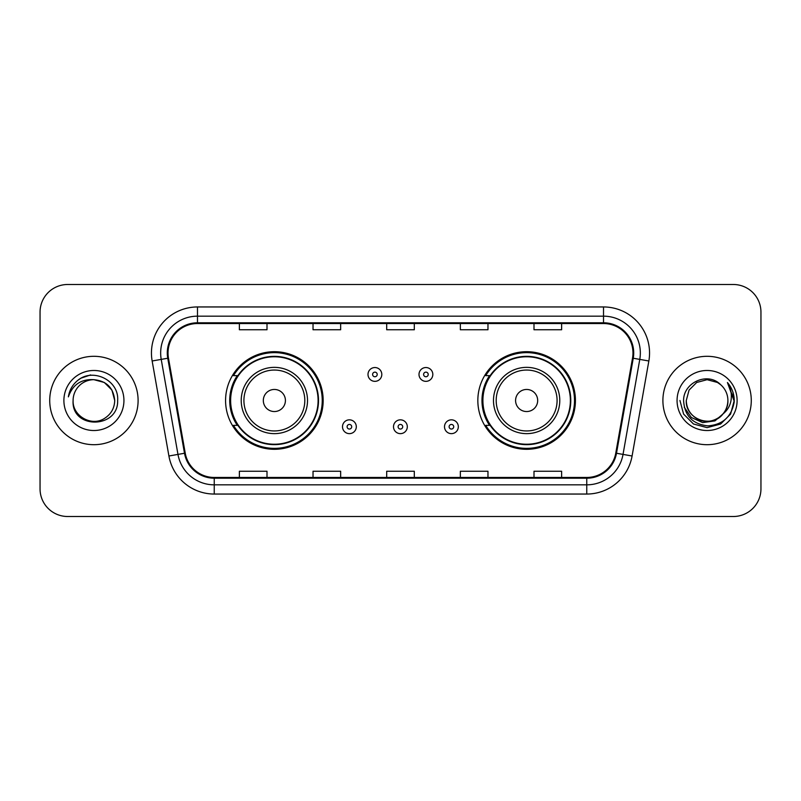<?xml version="1.0" encoding="UTF-8"?>
<svg xmlns="http://www.w3.org/2000/svg" width="801" height="801" viewBox="0 0 801 801"><rect width="100%" height="100%" fill="white"/><g stroke="black" fill="none" stroke-linecap="round" stroke-linejoin="round"><path stroke-width="1.2" d="M477.837 400.5A48.801 48.801 0 0 0 526.637 449.301A48.801 48.801 0 0 0 575.428 400.5A48.801 48.801 0 0 0 526.637 351.699A48.801 48.801 0 0 0 477.837 400.5M225.572 400.5A48.801 48.801 0 0 0 274.363 449.301A48.801 48.801 0 0 0 323.163 400.5A48.801 48.801 0 0 0 274.363 351.699A48.801 48.801 0 0 0 225.572 400.5M237.276 425.361A44.656 44.656 0 0 1 237.276 375.639M489.541 425.361A44.656 44.656 0 0 1 489.541 375.639M40.05 312.11L40.05 488.89A27.624 27.624 0 0 0 67.674 516.505L733.326 516.505A27.624 27.624 0 0 0 760.95 488.89L760.95 312.11A27.624 27.624 0 0 0 733.326 284.495L67.674 284.495A27.624 27.624 0 0 0 40.05 312.11L40.05 488.89M49.722 400.5A44.195 44.195 0 0 0 93.907 444.695A44.195 44.195 0 0 0 138.102 400.5A44.195 44.195 0 0 0 93.907 356.305A44.195 44.195 0 0 0 49.722 400.5A44.195 44.195 0 0 0 93.907 444.695A44.195 44.195 0 0 0 138.102 400.5A44.195 44.195 0 0 0 93.907 356.305A44.195 44.195 0 0 0 49.722 400.5M662.898 400.5A44.195 44.195 0 0 0 707.093 444.695A44.195 44.195 0 0 0 751.278 400.5A44.195 44.195 0 0 0 707.093 356.305A44.195 44.195 0 0 0 662.898 400.5A44.195 44.195 0 0 0 707.093 444.695A44.195 44.195 0 0 0 751.278 400.5A44.195 44.195 0 0 0 707.093 356.305A44.195 44.195 0 0 0 662.898 400.5M168.03 352.991A29.467 29.467 0 0 1 197.487 323.534L603.513 323.534A29.467 29.467 0 0 1 632.53 358.107L615.769 453.126A29.467 29.467 0 0 1 586.763 477.466L214.237 477.466A29.467 29.467 0 0 1 185.231 453.126L168.47 358.107A29.467 29.467 0 0 1 168.03 352.991M167.289 352.991A30.198 30.198 0 0 0 167.749 358.237L184.5 453.256A30.198 30.198 0 0 0 214.237 478.207L586.763 478.207A30.198 30.198 0 0 0 616.5 453.256L633.251 358.237A30.198 30.198 0 0 0 603.513 322.793L197.487 322.793A30.198 30.198 0 0 0 167.289 352.991M152.15 360.991A46.037 46.037 0 0 1 197.487 306.953L603.513 306.953A46.037 46.037 0 0 1 648.85 360.991L632.089 455.999A46.037 46.037 0 0 1 586.763 494.047L214.237 494.047A46.037 46.037 0 0 1 168.911 455.999L152.15 360.991L161.221 359.389A36.826 36.826 0 0 1 197.487 316.165L603.513 316.165A36.826 36.826 0 0 1 639.779 359.389L623.028 454.407A36.826 36.826 0 0 1 586.763 484.835L214.237 484.835A36.826 36.826 0 0 1 177.972 454.407L161.221 359.389A36.826 36.826 0 0 1 160.661 352.991M733.326 284.495L67.674 284.495M67.674 516.505L733.326 516.505M760.95 488.89L760.95 312.11M386.693 323.534L386.693 329.762L414.307 329.762L414.307 323.534M313.031 323.534L313.031 329.762L340.655 329.762L340.655 323.534M239.379 323.534L239.379 329.762L267.003 329.762L267.003 323.534M460.345 323.534L460.345 329.762L487.969 329.762L487.969 323.534M533.997 323.534L533.997 329.762L561.621 329.762L561.621 323.534M414.307 477.466L414.307 471.238L386.693 471.238L386.693 477.466M340.655 477.466L340.655 471.238L313.031 471.238L313.031 477.466M267.003 477.466L267.003 471.238L239.379 471.238L239.379 477.466M487.969 477.466L487.969 471.238L460.345 471.238L460.345 477.466M561.621 477.466L561.621 471.238L533.997 471.238L533.997 477.466M114.723 400.5C114.443 408.35 110.969 414.357 104.32 418.522C91.344 426.833 72.39 415.889 73.101 400.5C71.159 429.586 118.578 428.915 117.647 400.5C119.249 380.595 93.397 367.699 78.087 380.125C72.671 384.46 69.437 390.037 68.375 396.855C72.661 384.64 81.171 378.923 93.907 379.684L104.32 382.477L111.94 390.097L114.723 400.5C114.443 408.35 110.969 414.357 104.32 418.522C91.344 426.833 72.39 415.889 73.101 400.5C72.39 415.889 91.344 426.833 104.32 418.522C110.969 414.357 114.443 408.35 114.723 400.5C114.443 408.35 110.969 414.357 104.32 418.522C91.344 426.833 72.39 415.889 73.101 400.5C72.39 415.889 91.344 426.833 104.32 418.522C110.969 414.357 114.443 408.35 114.723 400.5L111.94 390.097L104.32 382.477L93.907 379.684L104.32 382.477L111.94 390.097L114.723 400.5C113.492 387.854 106.553 380.916 93.907 379.684A20.816 20.816 0 0 0 73.101 400.5M63.89 400.5A30.017 30.017 0 0 0 93.907 430.517A30.017 30.017 0 0 0 123.935 400.5A30.017 30.017 0 0 0 93.907 370.483A30.017 30.017 0 0 0 63.89 400.5M78.077 380.135L81.011 378.162L90.623 374.918M285.416 400.5A11.044 11.044 0 0 0 274.363 389.456A11.044 11.044 0 0 0 263.319 400.5A11.044 11.044 0 0 0 274.363 411.544A11.044 11.044 0 0 0 285.416 400.5M307.514 400.5A33.141 33.141 0 0 0 274.363 367.359A33.141 33.141 0 0 0 241.221 400.5A33.141 33.141 0 0 0 274.363 433.641A33.141 33.141 0 0 0 307.514 400.5A33.141 33.141 0 0 1 274.363 433.641A33.141 33.141 0 0 1 241.221 400.5M318.097 400.5A43.735 43.735 0 0 0 274.363 356.765A43.735 43.735 0 0 0 230.628 400.5A43.735 43.735 0 0 0 274.363 444.235A43.735 43.735 0 0 0 318.097 400.5M322.242 400.5A47.88 47.88 0 0 1 233.451 425.361L237.887 425.361A44.145 44.145 0 0 0 318.508 400.61A44.145 44.145 0 0 0 237.887 375.639L233.451 375.639A47.88 47.88 0 0 1 322.242 400.5M537.681 400.5A11.044 11.044 0 0 0 526.637 389.456A11.044 11.044 0 0 0 515.584 400.5A11.044 11.044 0 0 0 526.637 411.544A11.044 11.044 0 0 0 537.681 400.5M559.779 400.5A33.141 33.141 0 0 0 526.637 367.359A33.141 33.141 0 0 0 493.486 400.5A33.141 33.141 0 0 0 526.637 433.641A33.141 33.141 0 0 0 559.779 400.5A33.141 33.141 0 0 1 526.637 433.641A33.141 33.141 0 0 1 493.486 400.5M570.372 400.5A43.735 43.735 0 0 0 526.637 356.765A43.735 43.735 0 0 0 482.903 400.5A43.735 43.735 0 0 0 526.637 444.235A43.735 43.735 0 0 0 570.372 400.5M574.507 400.5A47.88 47.88 0 0 1 485.716 425.361L490.152 425.361A44.145 44.145 0 0 0 570.783 400.61A44.145 44.145 0 0 0 490.152 375.639L485.716 375.639A47.88 47.88 0 0 1 574.507 400.5M727.899 400.5C728.61 415.889 709.656 426.833 696.68 418.522C690.031 414.357 686.557 408.35 686.277 400.5L689.06 390.097L696.68 382.477L707.093 379.684L717.496 382.477L720.72 384.77C707.954 371.384 683.363 382.417 683.593 400.5C684.535 415.699 692.585 424.16 707.764 425.872C722.702 424.79 731.513 416.85 734.187 402.062L734.237 400.5C734.157 393.671 731.884 387.684 727.418 382.518C730.812 388.084 732.014 394.082 731.003 400.5C730.031 405.957 727.378 410.412 723.043 413.867A20.816 20.816 0 0 0 727.899 400.5C727.618 408.35 724.154 414.357 717.496 418.522C704.52 426.833 685.566 415.889 686.277 400.5L689.06 390.097L696.68 382.477L707.093 379.684L717.496 382.477L720.72 384.77A20.816 20.816 0 0 1 727.899 400.5C728.61 415.889 709.656 426.833 696.68 418.522C690.031 414.357 686.557 408.35 686.277 400.5C685.195 419.253 711.989 428.805 723.043 413.867M724.364 412.755L714.963 420.885L702.657 422.608L691.323 417.481L684.244 407.248M677.065 400.5A30.017 30.017 0 0 0 707.093 430.517A30.017 30.017 0 0 0 737.11 400.5A30.017 30.017 0 0 0 707.093 370.483A30.017 30.017 0 0 0 677.065 400.5M727.418 382.518L734.217 401.291L732.955 392.28L734.237 400.5M679.949 400.5L683.583 414.067L693.516 424.009L707.093 427.644L720.66 424.009L730.592 414.067L734.237 400.5L727.618 382.748L734.217 401.291L727.819 382.978M727.618 382.748L734.217 401.301M381.807 374.447A6.909 6.909 0 0 1 374.908 381.346A6.909 6.909 0 0 1 367.999 374.447A6.909 6.909 0 0 1 374.908 367.539A6.909 6.909 0 0 1 381.807 374.447A6.909 6.909 0 0 0 374.908 367.539A6.909 6.909 0 0 0 367.999 374.447M432.82 374.447A6.909 6.909 0 0 1 425.912 381.346A6.909 6.909 0 0 1 419.003 374.447A6.909 6.909 0 0 1 425.912 367.539A6.909 6.909 0 0 1 432.82 374.447A6.909 6.909 0 0 0 425.912 367.539A6.909 6.909 0 0 0 419.003 374.447M342.498 426.743A6.909 6.909 0 0 1 349.406 419.834A6.909 6.909 0 0 1 356.305 426.743A6.909 6.909 0 0 1 349.406 433.641A6.909 6.909 0 0 1 342.498 426.743A6.909 6.909 0 0 0 349.406 433.641A6.909 6.909 0 0 0 356.305 426.743M393.501 426.743A6.909 6.909 0 0 1 400.41 419.834A6.909 6.909 0 0 1 407.308 426.743A6.909 6.909 0 0 1 400.41 433.641A6.909 6.909 0 0 1 393.501 426.743A6.909 6.909 0 0 0 400.41 433.641A6.909 6.909 0 0 0 407.308 426.743M444.505 426.743A6.909 6.909 0 0 1 451.414 419.834A6.909 6.909 0 0 1 458.322 426.743A6.909 6.909 0 0 1 451.414 433.641A6.909 6.909 0 0 1 444.505 426.743A6.909 6.909 0 0 0 451.414 433.641A6.909 6.909 0 0 0 458.322 426.743M603.513 306.953L603.513 322.793M161.221 359.389L167.749 358.237M214.237 494.047L214.237 478.207M586.763 478.207L586.763 494.047M616.5 453.256L632.089 455.999M168.911 455.999L184.5 453.256M633.251 358.237L648.85 360.991M197.487 306.953L197.487 322.793M304.811 400.5A30.448 30.448 0 0 0 274.363 370.052A30.448 30.448 0 0 0 243.915 400.5A30.448 30.448 0 0 0 274.363 430.948A30.448 30.448 0 0 0 304.811 400.5M557.085 400.5A30.448 30.448 0 0 0 526.637 370.052A30.448 30.448 0 0 0 496.189 400.5A30.448 30.448 0 0 0 526.637 430.948A30.448 30.448 0 0 0 557.085 400.5M372.605 374.447A2.303 2.303 0 0 0 374.908 376.75A2.303 2.303 0 0 0 377.211 374.447A2.303 2.303 0 0 0 374.908 372.145A2.303 2.303 0 0 0 372.605 374.447M423.609 374.447A2.303 2.303 0 0 0 425.912 376.75A2.303 2.303 0 0 0 428.215 374.447A2.303 2.303 0 0 0 425.912 372.145A2.303 2.303 0 0 0 423.609 374.447M351.699 426.743A2.303 2.303 0 0 0 349.406 424.44A2.303 2.303 0 0 0 347.103 426.743A2.303 2.303 0 0 0 349.406 429.046A2.303 2.303 0 0 0 351.699 426.743M402.713 426.743A2.303 2.303 0 0 0 400.41 424.44A2.303 2.303 0 0 0 398.107 426.743A2.303 2.303 0 0 0 400.41 429.046A2.303 2.303 0 0 0 402.713 426.743M453.716 426.743A2.303 2.303 0 0 0 451.414 424.44A2.303 2.303 0 0 0 449.111 426.743A2.303 2.303 0 0 0 451.414 429.046A2.303 2.303 0 0 0 453.716 426.743"/></g></svg>
